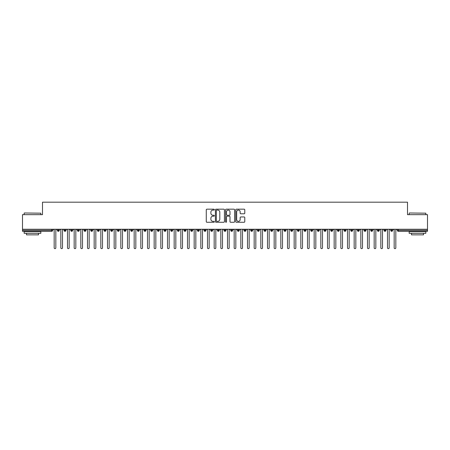 <?xml version="1.0" encoding="UTF-8"?>
<svg xmlns="http://www.w3.org/2000/svg" width="450" height="450" viewBox="0 0 450 450"><rect width="100%" height="100%" fill="white"/><g stroke="black" fill="none" stroke-linecap="round" stroke-linejoin="round"><path stroke-width="0.67" d="M214.335 209.632A0.456 0.456 0 0 0 213.874 209.171L206.921 209.171A0.652 0.652 0 0 0 206.269 209.829L206.269 221.608A0.652 0.652 0 0 0 206.921 222.261L213.874 222.261A0.456 0.456 0 0 0 214.335 221.805A0.456 0.456 0 0 0 213.874 221.344L212.974 221.344A2.093 2.093 0 0 1 210.881 219.251L210.881 218.267A2.093 2.093 0 0 1 212.974 216.174L213.874 216.174A0.456 0.456 0 0 0 214.335 215.719A0.456 0.456 0 0 0 213.874 215.257L212.974 215.257A2.093 2.093 0 0 1 210.881 213.165L210.881 212.181A2.093 2.093 0 0 1 212.974 210.088L213.874 210.088A0.456 0.456 0 0 0 214.335 209.632M244.125 213.784A0.652 0.652 0 0 0 244.778 213.131L244.778 209.829A0.652 0.652 0 0 0 244.125 209.171L236.402 209.171A0.652 0.652 0 0 0 235.749 209.829L235.749 221.608A0.652 0.652 0 0 0 236.402 222.261L244.125 222.261A0.652 0.652 0 0 0 244.778 221.608L244.778 217.614A0.652 0.652 0 0 0 244.125 216.962L240.817 216.962A0.652 0.652 0 0 0 240.165 217.614L240.165 219.594A1.749 1.749 0 0 1 238.416 221.344A1.749 1.749 0 0 1 236.666 219.594L236.666 211.838A1.749 1.749 0 0 1 238.416 210.088A1.749 1.749 0 0 1 240.165 211.838L240.165 213.131A0.652 0.652 0 0 0 240.817 213.784L244.125 213.784M22.5 229.252L427.5 229.252L427.5 214.65L407.498 214.65L407.498 202.185L42.502 202.185L42.502 214.65L22.5 214.65L22.5 230.316L51.649 230.316L51.649 229.252M224.426 209.829A0.652 0.652 0 0 0 223.774 209.171L216.051 209.171A0.652 0.652 0 0 0 215.398 209.829L215.398 221.608A0.652 0.652 0 0 0 216.051 222.261L223.774 222.261A0.652 0.652 0 0 0 224.426 221.608L224.426 209.829M226.226 209.171L233.949 209.171A0.652 0.652 0 0 1 234.602 209.829L234.602 221.608A0.652 0.652 0 0 1 233.949 222.261L230.642 222.261A0.652 0.652 0 0 1 229.989 221.608L229.989 216.827A0.652 0.652 0 0 0 229.337 216.174L227.143 216.174A0.652 0.652 0 0 0 226.491 216.827L226.491 221.805A0.456 0.456 0 0 1 226.029 222.261A0.456 0.456 0 0 1 225.574 221.805L225.574 209.829A0.652 0.652 0 0 1 226.226 209.171M52.65 230.316L51.649 230.316L51.649 231.317A1.001 1.001 0 0 0 52.65 230.316L52.65 229.252L52.65 230.316A1.001 1.001 0 0 1 51.649 231.317L22.5 231.317L22.5 230.316M427.5 229.252L427.5 231.317L398.351 231.317A1.001 1.001 0 0 1 397.35 230.316L397.35 229.252M58.348 229.252L58.348 231.317A1.001 1.001 0 0 1 57.352 230.316L57.352 229.252M59.316 229.252L59.316 230.316A1.001 1.001 0 0 1 58.348 231.317A1.001 1.001 0 0 0 59.316 230.316L57.352 230.316A1.001 1.001 0 0 0 58.348 231.317M65.019 229.252L65.019 231.317A1.001 1.001 0 0 1 64.018 230.316L64.018 229.252L64.018 230.316A1.001 1.001 0 0 0 65.019 231.317A1.001 1.001 0 0 0 65.981 230.316L65.981 229.252M71.685 229.252L71.685 231.317A1.001 1.001 0 0 1 70.684 230.316L70.684 229.252L70.684 230.316A1.001 1.001 0 0 0 71.685 231.317A1.001 1.001 0 0 0 72.653 230.316L72.653 229.252M78.351 229.252L78.351 231.317A1.001 1.001 0 0 1 77.349 230.316L77.349 229.252L77.349 230.316A1.001 1.001 0 0 0 78.351 231.317A1.001 1.001 0 0 0 79.318 230.316L79.318 229.252M85.016 229.252L85.016 231.317A1.001 1.001 0 0 1 84.015 230.316L84.015 229.252L84.015 230.316A1.001 1.001 0 0 0 85.016 231.317A1.001 1.001 0 0 0 85.984 230.316L85.984 229.252M91.682 229.252L91.682 231.317A1.001 1.001 0 0 1 90.681 230.316L90.681 229.252L90.681 230.316A1.001 1.001 0 0 0 91.682 231.317A1.001 1.001 0 0 0 92.649 230.316L92.649 229.252M98.347 229.252L98.347 231.317A1.001 1.001 0 0 1 97.352 230.316L97.352 229.252L97.352 230.316A1.001 1.001 0 0 0 98.347 231.317A1.001 1.001 0 0 0 99.315 230.316L99.315 229.252M105.019 229.252L105.019 231.317A1.001 1.001 0 0 1 104.017 230.316L104.017 229.252L104.017 230.316A1.001 1.001 0 0 0 105.019 231.317A1.001 1.001 0 0 0 105.981 230.316L105.981 229.252M111.684 229.252L111.684 231.317A1.001 1.001 0 0 1 110.683 230.316L110.683 229.252L110.683 230.316A1.001 1.001 0 0 0 111.684 231.317A1.001 1.001 0 0 0 112.652 230.316L112.652 229.252M118.35 229.252L118.35 231.317A1.001 1.001 0 0 1 117.349 230.316L117.349 229.252L117.349 230.316A1.001 1.001 0 0 0 118.35 231.317A1.001 1.001 0 0 0 119.317 230.316L119.317 229.252M125.016 229.252L125.016 231.317A1.001 1.001 0 0 1 124.014 230.316L124.014 229.252L124.014 230.316A1.001 1.001 0 0 0 125.016 231.317A1.001 1.001 0 0 0 125.983 230.316L125.983 229.252M131.681 229.252L131.681 231.317A1.001 1.001 0 0 1 130.686 230.316L130.686 229.252L130.686 230.316A1.001 1.001 0 0 0 131.681 231.317A1.001 1.001 0 0 0 132.649 230.316L132.649 229.252M138.352 229.252L138.352 231.317A1.001 1.001 0 0 1 137.351 230.316A1.001 1.001 0 0 0 138.352 231.317A1.001 1.001 0 0 1 137.351 230.316L137.351 229.252M139.314 229.252L139.314 230.316A1.001 1.001 0 0 1 138.352 231.317A1.001 1.001 0 0 0 139.314 230.316L137.351 230.316M145.018 231.317A1.001 1.001 0 0 1 144.017 230.316L144.017 229.252L144.017 230.316A1.001 1.001 0 0 0 145.018 231.317A1.001 1.001 0 0 0 145.986 230.316L145.986 229.252L145.986 230.316A1.001 1.001 0 0 1 145.018 231.317L145.018 230.316L145.986 230.316M151.684 229.252L151.684 231.317A1.001 1.001 0 0 1 150.683 230.316L150.683 229.252L150.683 230.316A1.001 1.001 0 0 0 151.684 231.317A1.001 1.001 0 0 0 152.651 230.316L152.651 229.252M158.349 229.252L158.349 231.317A1.001 1.001 0 0 1 157.348 230.316L157.348 229.252L157.348 230.316A1.001 1.001 0 0 0 158.349 231.317A1.001 1.001 0 0 0 159.317 230.316L159.317 229.252M165.015 229.252L165.015 230.316L164.019 230.316L164.019 229.252L164.019 230.316A1.001 1.001 0 0 0 165.015 231.317A1.001 1.001 0 0 0 165.982 230.316L165.982 229.252L165.982 230.316A1.001 1.001 0 0 1 165.015 231.317A1.001 1.001 0 0 1 164.019 230.316A1.001 1.001 0 0 0 165.015 231.317L165.015 230.316L165.982 230.316M171.681 229.252L171.681 231.317A1.001 1.001 0 0 1 170.685 230.316L170.685 229.252L170.685 230.316A1.001 1.001 0 0 0 171.681 231.317A1.001 1.001 0 0 0 172.648 230.316L172.648 229.252M178.352 229.252L178.352 231.317A1.001 1.001 0 0 1 177.351 230.316L177.351 229.252L177.351 230.316A1.001 1.001 0 0 0 178.352 231.317A1.001 1.001 0 0 0 179.319 230.316L179.319 229.252M185.018 229.252L185.018 231.317A1.001 1.001 0 0 1 184.016 230.316L184.016 229.252L184.016 230.316A1.001 1.001 0 0 0 185.018 231.317A1.001 1.001 0 0 0 185.985 230.316L185.985 229.252M191.683 229.252L191.683 231.317A1.001 1.001 0 0 1 190.682 230.316L190.682 229.252M192.651 229.252L192.651 230.316A1.001 1.001 0 0 1 191.683 231.317A1.001 1.001 0 0 0 192.651 230.316L190.682 230.316A1.001 1.001 0 0 0 191.683 231.317M198.349 229.252L198.349 231.317A1.001 1.001 0 0 1 197.347 230.316L197.347 229.252L197.347 230.316A1.001 1.001 0 0 0 198.349 231.317A1.001 1.001 0 0 0 199.316 230.316L199.316 229.252M205.014 229.252L205.014 231.317A1.001 1.001 0 0 1 204.019 230.316L204.019 229.252M205.982 229.252L205.982 230.316A1.001 1.001 0 0 1 205.014 231.317A1.001 1.001 0 0 0 205.982 230.316L204.019 230.316A1.001 1.001 0 0 0 205.014 231.317M211.686 229.252L211.686 231.317A1.001 1.001 0 0 1 210.684 230.316L210.684 229.252M212.648 229.252L212.648 230.316A1.001 1.001 0 0 1 211.686 231.317A1.001 1.001 0 0 0 212.648 230.316L210.684 230.316A1.001 1.001 0 0 0 211.686 231.317M218.351 229.252L218.351 231.317A1.001 1.001 0 0 1 217.35 230.316A1.001 1.001 0 0 0 218.351 231.317A1.001 1.001 0 0 1 217.35 230.316L217.35 229.252M219.319 229.252L219.319 230.316L219.319 229.252M225.017 229.252L225.017 231.317A1.001 1.001 0 0 1 224.016 230.316L224.016 229.252M225.984 229.252L225.984 230.316A1.001 1.001 0 0 1 225.017 231.317A1.001 1.001 0 0 0 225.984 230.316L224.016 230.316A1.001 1.001 0 0 0 225.017 231.317M231.683 229.252L231.683 231.317A1.001 1.001 0 0 1 230.681 230.316L230.681 229.252M232.65 229.252L232.65 230.316A1.001 1.001 0 0 1 231.683 231.317A1.001 1.001 0 0 0 232.65 230.316L230.681 230.316A1.001 1.001 0 0 0 231.683 231.317M238.348 229.252L238.348 231.317A1.001 1.001 0 0 1 237.352 230.316L237.352 229.252M239.316 229.252L239.316 230.316A1.001 1.001 0 0 1 238.348 231.317A1.001 1.001 0 0 0 239.316 230.316L237.352 230.316A1.001 1.001 0 0 0 238.348 231.317M245.019 229.252L245.019 231.317A1.001 1.001 0 0 1 244.018 230.316L244.018 229.252M245.981 229.252L245.981 230.316A1.001 1.001 0 0 1 245.019 231.317A1.001 1.001 0 0 0 245.981 230.316L244.018 230.316A1.001 1.001 0 0 0 245.019 231.317M251.685 229.252L251.685 231.317A1.001 1.001 0 0 1 250.684 230.316L250.684 229.252M252.653 229.252L252.653 230.316L252.653 229.252M258.351 229.252L258.351 231.317A1.001 1.001 0 0 1 257.349 230.316L257.349 229.252M259.318 229.252L259.318 230.316A1.001 1.001 0 0 1 258.351 231.317A1.001 1.001 0 0 0 259.318 230.316L257.349 230.316A1.001 1.001 0 0 0 258.351 231.317M265.016 229.252L265.016 231.317A1.001 1.001 0 0 1 264.015 230.316L264.015 229.252L264.015 230.316A1.001 1.001 0 0 0 265.016 231.317A1.001 1.001 0 0 0 265.984 230.316L265.984 229.252M271.682 229.252L271.682 231.317A1.001 1.001 0 0 1 270.681 230.316L270.681 229.252M272.649 229.252L272.649 230.316L272.649 229.252M278.347 229.252L278.347 231.317A1.001 1.001 0 0 1 277.352 230.316A1.001 1.001 0 0 0 278.347 231.317A1.001 1.001 0 0 1 277.352 230.316L277.352 229.252M279.315 229.252L279.315 230.316L279.315 229.252M285.019 229.252L285.019 231.317A1.001 1.001 0 0 1 284.017 230.316L284.017 229.252L284.017 230.316A1.001 1.001 0 0 0 285.019 231.317A1.001 1.001 0 0 0 285.981 230.316L285.981 229.252M291.684 229.252L291.684 231.317A1.001 1.001 0 0 1 290.683 230.316A1.001 1.001 0 0 0 291.684 231.317A1.001 1.001 0 0 1 290.683 230.316L290.683 229.252M292.652 229.252L292.652 230.316A1.001 1.001 0 0 1 291.684 231.317A1.001 1.001 0 0 0 292.652 230.316L290.683 230.316M298.35 229.252L298.35 231.317A1.001 1.001 0 0 1 297.349 230.316L297.349 229.252L297.349 230.316A1.001 1.001 0 0 0 298.35 231.317A1.001 1.001 0 0 0 299.317 230.316L299.317 229.252M305.016 229.252L305.016 231.317A1.001 1.001 0 0 1 304.014 230.316L304.014 229.252M305.983 229.252L305.983 230.316L305.983 229.252M311.681 229.252L311.681 231.317A1.001 1.001 0 0 1 310.686 230.316A1.001 1.001 0 0 0 311.681 231.317A1.001 1.001 0 0 1 310.686 230.316L310.686 229.252M312.649 229.252L312.649 230.316L312.649 229.252M318.353 229.252L318.353 231.317A1.001 1.001 0 0 1 317.351 230.316L317.351 229.252M319.314 229.252L319.314 230.316L319.314 229.252M325.018 229.252L325.018 231.317A1.001 1.001 0 0 1 324.017 230.316L324.017 229.252M325.986 229.252L325.986 230.316A1.001 1.001 0 0 1 325.018 231.317A1.001 1.001 0 0 0 325.986 230.316L324.017 230.316A1.001 1.001 0 0 0 325.018 231.317M331.684 229.252L331.684 231.317A1.001 1.001 0 0 1 330.683 230.316A1.001 1.001 0 0 0 331.684 231.317A1.001 1.001 0 0 1 330.683 230.316L330.683 229.252M332.651 229.252L332.651 230.316A1.001 1.001 0 0 1 331.684 231.317A1.001 1.001 0 0 0 332.651 230.316L330.683 230.316M338.349 229.252L338.349 231.317A1.001 1.001 0 0 1 337.348 230.316A1.001 1.001 0 0 0 338.349 231.317A1.001 1.001 0 0 1 337.348 230.316L337.348 229.252M339.317 229.252L339.317 230.316L339.317 229.252M345.015 229.252L345.015 231.317A1.001 1.001 0 0 1 344.019 230.316L344.019 229.252L344.019 230.316A1.001 1.001 0 0 0 345.015 231.317A1.001 1.001 0 0 0 345.983 230.316L345.983 229.252M351.681 229.252L351.681 231.317A1.001 1.001 0 0 1 350.685 230.316A1.001 1.001 0 0 0 351.681 231.317A1.001 1.001 0 0 1 350.685 230.316L350.685 229.252M352.648 229.252L352.648 230.316A1.001 1.001 0 0 1 351.681 231.317A1.001 1.001 0 0 0 352.648 230.316L350.685 230.316M358.352 229.252L358.352 231.317A1.001 1.001 0 0 1 357.351 230.316A1.001 1.001 0 0 0 358.352 231.317A1.001 1.001 0 0 1 357.351 230.316L357.351 229.252M359.319 229.252L359.319 230.316L359.319 229.252M365.017 229.252L365.017 231.317A1.001 1.001 0 0 1 364.016 230.316L364.016 229.252M365.985 229.252L365.985 230.316L365.985 229.252M371.683 229.252L371.683 231.317A1.001 1.001 0 0 1 370.682 230.316A1.001 1.001 0 0 0 371.683 231.317A1.001 1.001 0 0 1 370.682 230.316L370.682 229.252M372.651 229.252L372.651 230.316L372.651 229.252M378.349 229.252L378.349 231.317A1.001 1.001 0 0 1 377.348 230.316A1.001 1.001 0 0 0 378.349 231.317A1.001 1.001 0 0 1 377.348 230.316L377.348 229.252M379.316 229.252L379.316 230.316L379.316 229.252M385.014 229.252L385.014 231.317A1.001 1.001 0 0 1 384.019 230.316A1.001 1.001 0 0 0 385.014 231.317A1.001 1.001 0 0 1 384.019 230.316L384.019 229.252M385.982 229.252L385.982 230.316A1.001 1.001 0 0 1 385.014 231.317A1.001 1.001 0 0 0 385.982 230.316L384.019 230.316M391.686 229.252L391.686 231.317A1.001 1.001 0 0 1 390.684 230.316L390.684 229.252M392.647 229.252L392.647 230.316L392.647 229.252M145.018 229.252L145.018 230.316L144.017 230.316M218.351 231.317A1.001 1.001 0 0 0 219.319 230.316A1.001 1.001 0 0 1 218.351 231.317M251.685 231.317A1.001 1.001 0 0 0 252.653 230.316A1.001 1.001 0 0 1 251.685 231.317A1.001 1.001 0 0 1 250.684 230.316L252.653 230.316M271.682 231.317A1.001 1.001 0 0 0 272.649 230.316A1.001 1.001 0 0 1 271.682 231.317A1.001 1.001 0 0 1 270.681 230.316L272.649 230.316M278.347 231.317A1.001 1.001 0 0 0 279.315 230.316A1.001 1.001 0 0 1 278.347 231.317M305.016 231.317A1.001 1.001 0 0 0 305.983 230.316A1.001 1.001 0 0 1 305.016 231.317A1.001 1.001 0 0 1 304.014 230.316L305.983 230.316M311.681 231.317A1.001 1.001 0 0 0 312.649 230.316A1.001 1.001 0 0 1 311.681 231.317M318.353 231.317A1.001 1.001 0 0 0 319.314 230.316A1.001 1.001 0 0 1 318.353 231.317A1.001 1.001 0 0 1 317.351 230.316L319.314 230.316M338.349 231.317A1.001 1.001 0 0 0 339.317 230.316A1.001 1.001 0 0 1 338.349 231.317M358.352 231.317A1.001 1.001 0 0 0 359.319 230.316A1.001 1.001 0 0 1 358.352 231.317M365.017 231.317A1.001 1.001 0 0 0 365.985 230.316A1.001 1.001 0 0 1 365.017 231.317A1.001 1.001 0 0 1 364.016 230.316L365.985 230.316M371.683 231.317A1.001 1.001 0 0 0 372.651 230.316A1.001 1.001 0 0 1 371.683 231.317M378.349 231.317A1.001 1.001 0 0 0 379.316 230.316A1.001 1.001 0 0 1 378.349 231.317M398.351 231.317A1.001 1.001 0 0 1 397.35 230.316A1.001 1.001 0 0 0 398.351 231.317L398.351 230.316L427.5 230.316M391.686 231.317A1.001 1.001 0 0 0 392.647 230.316A1.001 1.001 0 0 1 391.686 231.317A1.001 1.001 0 0 1 390.684 230.316L392.647 230.316M216.771 210.088A0.456 0.456 0 0 0 216.315 210.549L216.315 220.888A0.456 0.456 0 0 0 216.771 221.344L217.721 221.344A2.093 2.093 0 0 0 219.814 219.251L219.814 212.181A2.093 2.093 0 0 0 217.721 210.088L216.771 210.088M229.989 211.871A1.749 1.749 0 0 0 228.24 210.122A1.749 1.749 0 0 0 226.491 211.871L226.491 214.605A0.652 0.652 0 0 0 227.143 215.257L229.337 215.257A0.652 0.652 0 0 0 229.989 214.605L229.989 211.871M54.169 247.815L54.169 230.085L54.169 247.815A0.833 0.833 -145.5 0 0 55.001 248.648A0.833 0.833 -145.5 0 0 55.834 247.815L55.834 230.085L55.834 247.815M56.666 229.252L55.834 230.085M54.169 230.085L53.331 229.252M60.834 247.815L60.834 230.085L60.834 247.815A0.833 0.833 -145.5 0 0 61.667 248.648A0.833 0.833 -145.5 0 0 62.499 247.815L62.499 230.085L62.499 247.815M67.5 247.815L67.5 230.085L67.5 247.815A0.833 0.833 -145.5 0 0 68.332 248.648A0.833 0.833 -145.5 0 0 69.165 247.815L69.165 230.085L69.165 247.815M74.166 247.815L74.166 230.085L74.166 247.815A0.833 0.833 -145.5 0 0 74.998 248.648A0.833 0.833 -145.5 0 0 75.831 247.815L75.831 230.085L75.831 247.815M80.831 247.815L80.831 230.085L80.831 247.815A0.833 0.833 -145.5 0 0 81.669 248.648A0.833 0.833 -145.5 0 0 82.502 247.815L82.502 230.085L82.502 247.815M63.332 229.252L62.499 230.085M60.834 230.085L60.002 229.252M69.998 229.252L69.165 230.085M67.5 230.085L66.668 229.252M76.669 229.252L75.831 230.085M74.166 230.085L73.333 229.252M83.334 229.252L82.502 230.085M80.831 230.085L79.999 229.252M24.367 212.985L40.832 213.182L24.367 212.985M32.501 233.319L24.165 233.319L24.165 231.649L40.832 231.649L40.832 233.319L32.501 233.319M38.498 233.319L38.498 234.849L26.499 234.849L26.499 233.319M409.365 212.985L425.835 213.182L409.365 212.985M417.499 233.319L409.168 233.319L409.168 231.649L425.835 231.649L425.835 233.319L417.499 233.319M423.501 233.319L423.501 234.849L411.502 234.849L411.502 233.319M87.502 247.815L87.502 230.085L87.502 247.815A0.833 0.833 -145.5 0 0 88.335 248.648A0.833 0.833 -145.5 0 0 89.168 247.815L89.168 230.085L89.168 247.815M90 229.252L89.168 230.085M87.502 230.085L86.664 229.252M94.168 247.815L94.168 230.085L94.168 247.815A0.833 0.833 -145.5 0 0 95.001 248.648A0.833 0.833 -145.5 0 0 95.833 247.815L95.833 230.085L95.833 247.815M100.834 247.815L100.834 230.085L100.834 247.815A0.833 0.833 -145.5 0 0 101.666 248.648A0.833 0.833 -145.5 0 0 102.499 247.815L102.499 230.085L102.499 247.815M107.499 247.815L107.499 230.085L107.499 247.815A0.833 0.833 -145.5 0 0 108.332 248.648A0.833 0.833 -145.5 0 0 109.164 247.815L109.164 230.085L109.164 247.815M114.165 247.815L114.165 230.085L114.165 247.815A0.833 0.833 -145.5 0 0 114.998 248.648A0.833 0.833 -145.5 0 0 115.836 247.815L115.836 230.085L115.836 247.815M96.666 229.252L95.833 230.085M94.168 230.085L93.336 229.252M103.331 229.252L102.499 230.085M100.834 230.085L100.001 229.252M110.002 229.252L109.164 230.085M107.499 230.085L106.667 229.252M116.668 229.252L115.836 230.085M114.165 230.085L113.332 229.252M120.831 247.815L120.831 230.085L120.831 247.815A0.833 0.833 -145.5 0 0 121.669 248.648A0.833 0.833 -145.5 0 0 122.501 247.815L122.501 230.085L122.501 247.815M127.502 247.815L127.502 230.085L127.502 247.815A0.833 0.833 -145.5 0 0 128.334 248.648A0.833 0.833 -145.5 0 0 129.167 247.815L129.167 230.085L129.167 247.815M134.168 247.815L134.168 230.085L134.168 247.815A0.833 0.833 -145.5 0 0 135 248.648A0.833 0.833 -145.5 0 0 135.832 247.815L135.832 230.085L135.832 247.815M140.833 247.815L140.833 230.085L140.833 247.815A0.833 0.833 -145.5 0 0 141.666 248.648A0.833 0.833 -145.5 0 0 142.498 247.815L142.498 230.085L142.498 247.815M147.499 247.815L147.499 230.085L147.499 247.815A0.833 0.833 -145.5 0 0 148.331 248.648A0.833 0.833 -145.5 0 0 149.169 247.815L149.169 230.085L149.169 247.815M123.334 229.252L122.501 230.085M120.831 230.085L119.998 229.252M129.999 229.252L129.167 230.085M127.502 230.085L126.669 229.252M136.665 229.252L135.832 230.085M134.168 230.085L133.335 229.252M143.331 229.252L142.498 230.085M140.833 230.085L140.001 229.252M150.002 229.252L149.169 230.085M147.499 230.085L146.666 229.252M154.164 247.815L154.164 230.085L154.164 247.815A0.833 0.833 -145.5 0 0 155.002 248.648A0.833 0.833 -145.5 0 0 155.835 247.815L155.835 230.085L155.835 247.815M156.667 229.252L155.835 230.085M154.164 230.085L153.332 229.252M160.836 247.815L160.836 230.085L160.836 247.815A0.833 0.833 -145.5 0 0 161.668 248.648A0.833 0.833 -145.5 0 0 162.501 247.815L162.501 230.085L162.501 247.815M163.333 229.252L162.501 230.085M160.836 230.085L159.998 229.252M167.501 247.815L167.501 230.085L167.501 247.815A0.833 0.833 -145.5 0 0 168.334 248.648A0.833 0.833 -145.5 0 0 169.166 247.815L169.166 230.085L169.166 247.815M169.999 229.252L169.166 230.085M167.501 230.085L166.669 229.252M174.167 247.815L174.167 230.085L174.167 247.815A0.833 0.833 -145.5 0 0 174.999 248.648A0.833 0.833 -145.5 0 0 175.832 247.815L175.832 230.085L175.832 247.815M176.664 229.252L175.832 230.085M174.167 230.085L173.334 229.252M180.833 247.815L180.833 230.085L180.833 247.815A0.833 0.833 -145.5 0 0 181.665 248.648A0.833 0.833 -145.5 0 0 182.498 247.815L182.498 230.085L182.498 247.815M183.336 229.252L182.498 230.085M180.833 230.085L180 229.252M187.498 247.815L187.498 230.085L187.498 247.815A0.833 0.833 -145.5 0 0 188.331 248.648A0.833 0.833 -145.5 0 0 189.169 247.815L189.169 230.085L189.169 247.815M190.001 229.252L189.169 230.085M187.498 230.085L186.666 229.252M194.169 247.815L194.169 230.085L194.169 247.815A0.833 0.833 -145.5 0 0 195.002 248.648A0.833 0.833 -145.5 0 0 195.834 247.815L195.834 230.085L195.834 247.815M196.667 229.252L195.834 230.085M194.169 230.085L193.331 229.252M200.835 247.815L200.835 230.085L200.835 247.815A0.833 0.833 -145.5 0 0 201.667 248.648A0.833 0.833 -145.5 0 0 202.5 247.815L202.5 230.085L202.5 247.815M203.333 229.252L202.5 230.085M200.835 230.085L200.002 229.252M207.501 247.815L207.501 230.085L207.501 247.815A0.833 0.833 -145.5 0 0 208.333 248.648A0.833 0.833 -145.5 0 0 209.166 247.815L209.166 230.085L209.166 247.815M209.998 229.252L209.166 230.085M207.501 230.085L206.668 229.252M214.166 247.815L214.166 230.085L214.166 247.815A0.833 0.833 -145.5 0 0 214.999 248.648A0.833 0.833 -145.5 0 0 215.831 247.815L215.831 230.085L215.831 247.815M216.669 229.252L215.831 230.085M214.166 230.085L213.334 229.252M220.832 247.815L220.832 230.085L220.832 247.815A0.833 0.833 -145.5 0 0 221.664 248.648A0.833 0.833 -145.5 0 0 222.502 247.815L222.502 230.085L222.502 247.815M223.335 229.252L222.502 230.085M220.832 230.085L219.999 229.252M227.498 247.815L227.498 230.085L227.498 247.815A0.833 0.833 -145.5 0 0 228.336 248.648A0.833 0.833 -145.5 0 0 229.168 247.815L229.168 230.085L229.168 247.815M230.001 229.252L229.168 230.085M227.498 230.085L226.665 229.252M234.169 247.815L234.169 230.085L234.169 247.815A0.833 0.833 -145.5 0 0 235.001 248.648A0.833 0.833 -145.5 0 0 235.834 247.815L235.834 230.085L235.834 247.815M236.666 229.252L235.834 230.085M234.169 230.085L233.331 229.252M240.834 247.815L240.834 230.085L240.834 247.815A0.833 0.833 -145.5 0 0 241.667 248.648A0.833 0.833 -145.5 0 0 242.499 247.815L242.499 230.085L242.499 247.815M243.332 229.252L242.499 230.085M240.834 230.085L240.002 229.252M247.5 247.815L247.5 230.085L247.5 247.815A0.833 0.833 -145.5 0 0 248.333 248.648A0.833 0.833 -145.5 0 0 249.165 247.815L249.165 230.085L249.165 247.815M249.998 229.252L249.165 230.085M247.5 230.085L246.667 229.252M254.166 247.815L254.166 230.085L254.166 247.815A0.833 0.833 -145.5 0 0 254.998 248.648A0.833 0.833 -145.5 0 0 255.831 247.815L255.831 230.085L255.831 247.815M256.669 229.252L255.831 230.085M254.166 230.085L253.333 229.252M260.831 247.815L260.831 230.085L260.831 247.815A0.833 0.833 -145.5 0 0 261.669 248.648A0.833 0.833 -145.5 0 0 262.502 247.815L262.502 230.085L262.502 247.815M263.334 229.252L262.502 230.085M260.831 230.085L259.999 229.252M267.502 247.815L267.502 230.085L267.502 247.815A0.833 0.833 -145.5 0 0 268.335 248.648A0.833 0.833 -145.5 0 0 269.168 247.815L269.168 230.085L269.168 247.815M270 229.252L269.168 230.085M267.502 230.085L266.664 229.252M274.168 247.815L274.168 230.085L274.168 247.815A0.833 0.833 -145.5 0 0 275.001 248.648A0.833 0.833 -145.5 0 0 275.833 247.815L275.833 230.085L275.833 247.815M276.666 229.252L275.833 230.085M274.168 230.085L273.336 229.252M280.834 247.815L280.834 230.085L280.834 247.815A0.833 0.833 -145.5 0 0 281.666 248.648A0.833 0.833 -145.5 0 0 282.499 247.815L282.499 230.085L282.499 247.815M283.331 229.252L282.499 230.085M280.834 230.085L280.001 229.252M287.499 247.815L287.499 230.085L287.499 247.815A0.833 0.833 -145.5 0 0 288.332 248.648A0.833 0.833 -145.5 0 0 289.164 247.815L289.164 230.085L289.164 247.815M290.002 229.252L289.164 230.085M287.499 230.085L286.667 229.252M294.165 247.815L294.165 230.085L294.165 247.815A0.833 0.833 -145.5 0 0 294.998 248.648A0.833 0.833 -145.5 0 0 295.836 247.815L295.836 230.085L295.836 247.815M296.668 229.252L295.836 230.085M294.165 230.085L293.332 229.252M300.831 247.815L300.831 230.085L300.831 247.815A0.833 0.833 -145.5 0 0 301.669 248.648A0.833 0.833 -145.5 0 0 302.501 247.815L302.501 230.085L302.501 247.815M303.334 229.252L302.501 230.085M300.831 230.085L299.998 229.252M307.502 247.815L307.502 230.085L307.502 247.815A0.833 0.833 -145.5 0 0 308.334 248.648A0.833 0.833 -145.5 0 0 309.167 247.815L309.167 230.085L309.167 247.815M309.999 229.252L309.167 230.085M307.502 230.085L306.669 229.252M314.168 247.815L314.168 230.085L314.168 247.815A0.833 0.833 -145.5 0 0 315 248.648A0.833 0.833 -145.5 0 0 315.832 247.815L315.832 230.085L315.832 247.815M316.665 229.252L315.832 230.085M314.168 230.085L313.335 229.252M320.833 247.815L320.833 230.085L320.833 247.815A0.833 0.833 -145.5 0 0 321.666 248.648A0.833 0.833 -145.5 0 0 322.498 247.815L322.498 230.085L322.498 247.815M323.331 229.252L322.498 230.085M320.833 230.085L320.001 229.252M327.499 247.815L327.499 230.085L327.499 247.815A0.833 0.833 -145.5 0 0 328.331 248.648A0.833 0.833 -145.5 0 0 329.169 247.815L329.169 230.085L329.169 247.815M330.002 229.252L329.169 230.085M327.499 230.085L326.666 229.252M334.164 247.815L334.164 230.085L334.164 247.815A0.833 0.833 -145.5 0 0 335.002 248.648A0.833 0.833 -145.5 0 0 335.835 247.815L335.835 230.085L335.835 247.815M336.668 229.252L335.835 230.085M334.164 230.085L333.332 229.252M340.836 247.815L340.836 230.085L340.836 247.815A0.833 0.833 -145.5 0 0 341.668 248.648A0.833 0.833 -145.5 0 0 342.501 247.815L342.501 230.085L342.501 247.815M343.333 229.252L342.501 230.085M340.836 230.085L339.998 229.252M347.501 247.815L347.501 230.085L347.501 247.815A0.833 0.833 -145.5 0 0 348.334 248.648A0.833 0.833 -145.5 0 0 349.166 247.815L349.166 230.085L349.166 247.815M349.999 229.252L349.166 230.085M347.501 230.085L346.669 229.252M354.167 247.815L354.167 230.085L354.167 247.815A0.833 0.833 -145.5 0 0 354.999 248.648A0.833 0.833 -145.5 0 0 355.832 247.815L355.832 230.085L355.832 247.815M356.664 229.252L355.832 230.085M354.167 230.085L353.334 229.252M360.832 247.815L360.832 230.085L360.832 247.815A0.833 0.833 -145.5 0 0 361.665 248.648A0.833 0.833 -145.5 0 0 362.498 247.815L362.498 230.085L362.498 247.815M363.336 229.252L362.498 230.085M360.832 230.085L360 229.252M367.498 247.815L367.498 230.085L367.498 247.815A0.833 0.833 -145.5 0 0 368.331 248.648A0.833 0.833 -145.5 0 0 369.169 247.815L369.169 230.085L369.169 247.815M370.001 229.252L369.169 230.085M367.498 230.085L366.666 229.252M374.169 247.815L374.169 230.085L374.169 247.815A0.833 0.833 -145.5 0 0 375.002 248.648A0.833 0.833 -145.5 0 0 375.834 247.815L375.834 230.085L375.834 247.815M376.667 229.252L375.834 230.085M374.169 230.085L373.331 229.252M380.835 247.815L380.835 230.085L380.835 247.815A0.833 0.833 -145.5 0 0 381.668 248.648A0.833 0.833 -145.5 0 0 382.5 247.815L382.5 230.085L382.5 247.815M383.332 229.252L382.5 230.085M380.835 230.085L380.002 229.252M387.501 247.815L387.501 230.085L387.501 247.815A0.833 0.833 -145.5 0 0 388.333 248.648A0.833 0.833 -145.5 0 0 389.166 247.815L389.166 230.085L389.166 247.815M389.998 229.252L389.166 230.085M387.501 230.085L386.668 229.252M394.166 247.815L394.166 230.085L394.166 247.815A0.833 0.833 -145.5 0 0 394.999 248.648A0.833 0.833 -145.5 0 0 395.831 247.815L395.831 230.085L395.831 247.815M396.669 229.252L395.831 230.085M394.166 230.085L393.334 229.252M398.351 229.252L398.351 230.316L397.35 230.316M64.018 230.316A1.001 1.001 0 0 0 65.019 231.317A1.001 1.001 0 0 0 65.981 230.316L64.018 230.316M70.684 230.316A1.001 1.001 0 0 0 71.685 231.317A1.001 1.001 0 0 0 72.653 230.316L70.684 230.316M77.349 230.316A1.001 1.001 0 0 0 78.351 231.317A1.001 1.001 0 0 0 79.318 230.316L77.349 230.316M84.015 230.316A1.001 1.001 0 0 0 85.016 231.317A1.001 1.001 0 0 0 85.984 230.316L84.015 230.316M90.681 230.316L92.649 230.316A1.001 1.001 0 0 1 91.682 231.317M97.352 230.316A1.001 1.001 0 0 0 98.347 231.317A1.001 1.001 0 0 0 99.315 230.316L97.352 230.316M104.017 230.316L105.981 230.316A1.001 1.001 0 0 1 105.019 231.317M110.683 230.316A1.001 1.001 0 0 0 111.684 231.317A1.001 1.001 0 0 0 112.652 230.316L110.683 230.316M117.349 230.316A1.001 1.001 0 0 0 118.35 231.317A1.001 1.001 0 0 0 119.317 230.316L117.349 230.316M124.014 230.316A1.001 1.001 0 0 0 125.016 231.317A1.001 1.001 0 0 0 125.983 230.316L124.014 230.316M130.686 230.316A1.001 1.001 0 0 0 131.681 231.317A1.001 1.001 0 0 0 132.649 230.316L130.686 230.316M150.683 230.316L152.651 230.316A1.001 1.001 0 0 1 151.684 231.317M157.348 230.316A1.001 1.001 0 0 0 158.349 231.317A1.001 1.001 0 0 0 159.317 230.316L157.348 230.316M170.685 230.316L172.648 230.316A1.001 1.001 0 0 1 171.681 231.317M177.351 230.316A1.001 1.001 0 0 0 178.352 231.317A1.001 1.001 0 0 0 179.319 230.316L177.351 230.316M184.016 230.316L185.985 230.316A1.001 1.001 0 0 1 185.018 231.317M197.347 230.316L199.316 230.316A1.001 1.001 0 0 1 198.349 231.317M217.35 230.316L219.319 230.316M264.015 230.316L265.984 230.316A1.001 1.001 0 0 1 265.016 231.317M277.352 230.316L279.315 230.316M284.017 230.316A1.001 1.001 0 0 0 285.019 231.317A1.001 1.001 0 0 0 285.981 230.316L284.017 230.316M297.349 230.316L299.317 230.316A1.001 1.001 0 0 1 298.35 231.317M310.686 230.316L312.649 230.316M337.348 230.316L339.317 230.316M344.019 230.316A1.001 1.001 0 0 0 345.015 231.317A1.001 1.001 0 0 0 345.983 230.316L344.019 230.316M357.351 230.316L359.319 230.316M370.682 230.316L372.651 230.316M377.348 230.316L379.316 230.316M24.165 214.65L24.165 213.182M27.968 231.649L27.968 231.317M37.035 231.649L37.035 231.317M40.832 214.65L40.832 213.182M409.168 214.65L409.168 213.182M412.965 231.649L412.965 231.317M422.032 231.649L422.032 231.317M425.835 214.65L425.835 213.182"/></g></svg>
